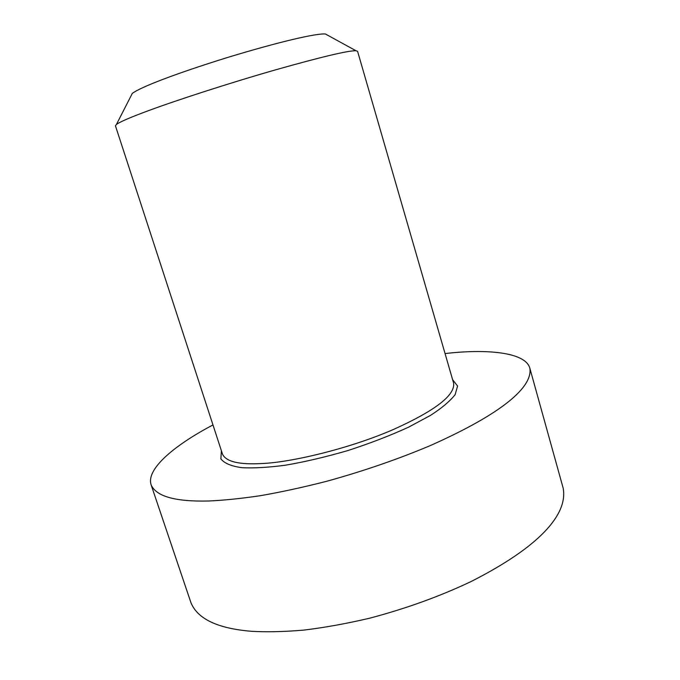<?xml version="1.0" encoding="UTF-8"?>
<svg xmlns="http://www.w3.org/2000/svg" width="680" height="680" viewBox="0 0 680 680"><rect width="100%" height="100%" fill="white"/><g stroke="black" fill="none" stroke-linecap="round" stroke-linejoin="round"><path stroke-width="1.02" d="M222.513 454.189L115.421 125.757L116.475 124.381C120.649 121.55 131.257 116.994 148.291 110.73C175.159 100.716 229.849 82.909 276.063 69.709C321.249 56.941 347.871 50.609 355.921 50.72L357.57 51.272L453.602 383.095C455.277 395.131 435.387 410.516 393.924 429.258C350.914 448.171 291.626 462.442 261.486 463.556C239.046 464.788 226.057 461.66 222.513 454.189L222.385 453.798M212.976 424.957C177.225 443.666 145.571 468.333 151.138 484.891C156.196 496.417 175.295 501.789 208.437 500.998C223.227 500.378 240.397 498.635 259.955 495.762C280.78 492.159 303.05 487.331 326.774 481.262C363.622 471.062 398.183 459.144 430.466 445.51C502.112 413.635 532.678 387.192 529.89 368.373C525.75 351.959 486.004 348.78 445.052 353.566M327.25 34.995L325.431 34C316.514 33.184 279.752 41.59 226.891 57.681C174.887 73.873 140.445 87.184 132.294 93.415L131.351 95.268M221.391 450.763L220.873 458.873C224.298 463.284 231.327 466.225 241.978 467.695C253.784 468.299 268.209 467.483 285.26 465.231C304.487 461.966 325.346 457.079 347.854 450.568C370.217 443.284 390.481 435.472 408.637 427.142L430.593 415.327C441.737 408.127 449.913 401.243 455.115 394.68L457.589 386.045L452.6 379.635M529.89 368.373L563.185 488.197C568.029 514.292 539.827 546.754 470.704 581.723C439.484 596.496 405.756 608.668 369.521 618.231C346.128 623.704 324.054 627.683 303.305 630.156C283.747 631.779 266.475 632.162 251.473 631.295C217.796 628.524 197.617 619.004 190.952 602.71L151.138 484.891M325.431 34L355.921 50.72M132.294 93.415L116.475 124.381"/></g></svg>
